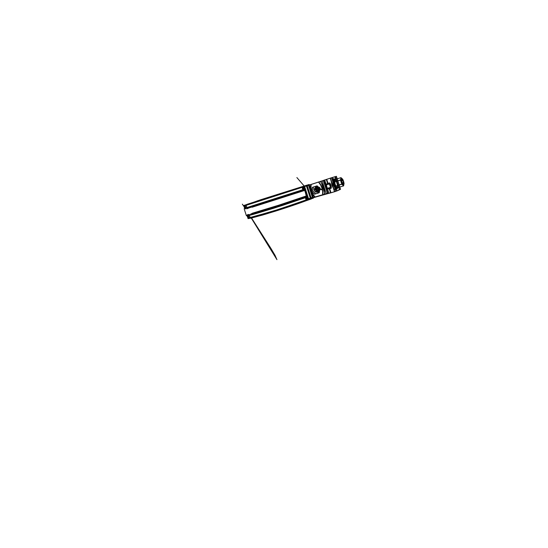 <?xml version="1.0" encoding="UTF-8"?>
<svg xmlns="http://www.w3.org/2000/svg" width="548" height="548" viewBox="0 0 548 548"><rect width="100%" height="100%" fill="white"/><g stroke="black" fill="none" stroke-linecap="round" stroke-linejoin="round"><path stroke-width="0.82" d="M304.195 190.656L304.935 190.855L306.188 195.711L304.941 190.862L306.188 195.711L304.941 190.862L304.195 190.656M305.64 196.17L278.774 205.192L252.231 213.261L278.774 205.192L305.64 196.17L301.838 197.52L305.64 196.17L306.77 199.712L305.64 196.17L306.77 199.712L278.836 209.309L252.368 217.07L278.836 209.309L306.77 199.712L305.64 196.17M247.333 208.706L247.936 208.528L247.333 208.706M252.121 207.233L303.893 190.683L302.77 187.135L246.696 205.068L304.654 186.539L308.647 199.088L279.042 209.247L256.58 215.987L249.34 217.631L256.58 215.987L279.042 209.247L307.606 199.417L322.847 194.924L308.647 199.088L311.038 198.39L307.024 185.772L311.038 198.39L308.647 199.088L304.654 186.539L318.737 181.963L304.483 186.587L308.483 199.171L307.216 199.588L306.168 196.28L277.583 205.877L250.758 213.96L277.583 205.877L306.168 196.28L306.716 195.273L305.298 190.807L304.263 190.3L303.208 186.991L244.668 205.822L245.388 208.048L244.668 205.822L246.148 205.24L304.654 186.539L308.647 199.088L304.654 186.539L307.024 185.772L304.483 186.587L308.483 199.171L322.847 194.924L322.902 191.458L322.203 188.012L320.786 184.786L318.737 181.963L304.654 186.539L307.024 185.772L311.038 198.39L308.483 199.171L322.608 195.019L322.662 191.547L321.964 188.094L320.546 184.868L318.491 182.039L304.483 186.587L308.483 199.171L307.216 199.588L306.168 196.28L302.133 197.725L306.551 195.958L306.168 196.28L307.216 199.588L310.785 198.492L306.764 185.847L245.586 205.438L304.483 186.587L308.483 199.171L307.216 199.588L306.168 196.28L306.716 195.259L305.298 190.807L306.716 195.259L305.291 190.807L304.263 190.3L303.208 186.991L304.263 190.3L304.88 190.368L304.263 190.3L303.208 186.991L304.654 186.539L296.872 177.559L304.661 186.532L302.77 187.135L304.147 186.704L302.77 187.135L303.893 190.683L302.77 187.135L298.742 188.375L302.77 187.135L303.893 190.683L252.121 207.233M248.963 217.809L256.861 215.953L279.638 209.083L307.216 199.588L279.638 209.083L256.861 215.953L248.963 217.809L271.952 211.507L303.188 201.102L271.952 211.507L248.963 217.809L247.949 218.611L251.327 218.09L265.52 214.186L286.077 207.726L311.428 198.897L307.044 185.114L306.236 185.354L310.648 199.225L306.236 185.354L303.798 186.149L304.743 189.108L305.394 189.334L307.654 196.431L307.25 196.985L308.188 199.938L307.25 196.985L274.74 207.918L255.724 213.679L247.011 215.693M247.052 215.796L274.301 208.055L307.428 196.931L273.452 208.329L251.443 214.878L247.182 215.522L246.963 215.864L248.08 215.7L253.519 214.316L281.35 205.815L303.736 198.28L307.428 196.931L307.654 196.431L273.267 207.945L254.971 213.487L246.299 215.576L248.36 214.535L246.518 215.611L250.1 214.83L272.123 208.302L307.654 196.431L305.394 189.334L304.743 189.108L303.798 186.149L243.73 205.507L244.627 208.288L304.743 189.108L244.826 208.219M247.258 208.48L304.263 190.3L247.258 208.48M311.49 197.547L310.106 197.52L311.49 197.547M306.832 186.073L307.723 185.697L306.832 186.073M310.689 198.266L324.628 194.163L310.689 198.266M320.587 181.415L306.757 185.909L320.587 181.415M324.395 194.259L310.346 198.397L324.395 194.259C324.882 189.437 323.532 185.183 320.347 181.491L306.407 186.012L320.347 181.491M248.326 204.514L298.742 188.375L248.326 204.514M317.504 187.012C315.23 188.026 316.826 192.074 319.169 191.238M318.929 191.334C316.401 192.211 314.963 187.683 317.552 186.978M316.744 187.457L317.559 187.731M318.224 188.306L318.765 190.005M318.409 189.197L318.306 190.951L317.073 192.04L315.436 191.827L314.353 190.451L314.449 188.711L315.669 187.615L317.313 187.813L318.409 189.197C318.689 190.341 318.388 191.225 317.498 191.848C314.929 193.465 312.764 188.444 315.669 187.615C316.943 187.361 317.854 187.889 318.409 189.197M322.847 194.924L322.608 195.019C323.101 190.122 321.724 185.793 318.491 182.039L318.737 181.963C321.964 185.717 323.334 190.033 322.847 194.924M312.696 198.362L313.456 198.047L309.147 184.498L308.36 184.731L312.696 198.362L311.353 198.664L313.456 198.047L309.147 184.498L307.065 185.176L309.147 184.498L308.36 184.731L312.696 198.362L309.586 199.273L312.696 198.362M247.073 215.864L248.182 218.638L262.266 215.145L275.747 211.055C292.858 205.644 304.085 201.582 308.188 199.938L311.428 198.897L308.291 199.815L311.428 198.897L307.044 185.114L260.862 199.691L245.456 205.062M302.811 186.491L303.941 186.128L308.291 199.815L303.804 186.176M307.161 200.164L308.161 199.849M306.264 200.486L305.051 196.684L306.264 200.486C302.428 202.013 291.961 205.801 276.048 210.829L251.765 217.707L250.176 217.714L249.093 214.378M303.133 190.67L301.9 186.779L303.133 190.67M310.75 198.383L308.469 198.52M306.633 185.436L304.496 186.279M246.901 207.569L246.004 204.788L247.415 204.205L301.9 186.779M305.277 185.738L308.36 184.731L305.277 185.738M307.14 185.416L308.832 184.731M302.462 201.924L279.274 209.802L261.362 215.248M298.016 187.957L256.8 201.054M244.237 208.815L305.394 189.334L244.23 208.829L244.49 208.329L304.914 189.053L244.524 208.315M330.985 192.752L329.711 188.724L328.238 188.93L327.307 188.169L328.923 193.28L330.985 192.752L328.245 193.362L328.923 193.28L326.978 187.457L328.238 188.93L331.156 188.286L329.451 182.895L328.012 183.354L326.738 179.319L324.08 180.224L324.717 179.991L326.334 185.108L326.677 183.998L328.012 183.354L326.738 179.319L330.437 178.114L324.717 179.991L326.978 187.457L326.361 184.471L329.451 182.895C330.588 183.361 331.8 187.176 331.156 188.286L329.711 188.724L330.985 192.752L334.725 191.656L330.437 178.114L335.39 176.641L339.5 189.656L335.821 191.286L331.547 177.771L330.437 178.114L334.725 191.656L335.821 191.286L330.985 192.752M339.966 189.437L336.705 191.033L332.424 177.484L330.204 178.182L334.506 191.766L335.821 191.355L330.574 192.923L329.047 188.08L330.574 192.923L327.999 193.581L326.087 187.532L327.999 193.581L327.533 193.636L323.354 180.45L320.923 181.258L323.354 180.45L327.533 193.636L325.046 194.273L320.923 181.258L310.819 184.539C309.983 189.457 311.333 193.704 314.867 197.266L315.244 197.109C311.716 193.554 310.374 189.327 311.216 184.423L323.8 180.326L322.135 180.874L326.252 193.876L327.951 193.417L315.244 197.109L313.038 194.444L311.565 191.279L310.942 187.854L311.216 184.423L322.135 180.874L326.252 193.876L314.867 197.266L325.046 194.273L320.923 181.258L310.819 184.539L310.552 187.985L311.175 191.416L312.648 194.588L314.867 197.266L334.506 191.766L330.204 178.182L326.313 179.449L327.848 184.292L326.313 179.449L323.793 180.285L325.711 186.341L326.094 184.936L329.348 183.82L330.554 187.621L326.574 188.306L323.793 180.285L332.424 177.484L336.705 191.033L340.438 189.368L336.321 176.34L332.424 177.484L335.876 176.504M338.465 186.841L337.89 187.902L336.835 187.505L335.006 184.101L334.657 179.703L335.136 179.182L336.191 179.648M335.287 179.936L334.225 179.477L333.609 180.484L334.081 184.388L335.917 187.786L336.972 188.176L337.554 187.115M326.574 193.622L327.889 193.225M312.511 184.032L322.505 180.785L312.511 184.032M316.778 187.005L316.189 187.8M327.827 193.293L327.457 193.41M323.731 180.381L323.368 180.498M318.868 191.663L319.724 189.855L319.587 188.8L318.299 187.169L317.34 186.854M315.984 187.067L317.922 187.3L319.217 188.937L319.1 191.005L317.641 192.286M330.067 192.574L330.43 192.451L330.067 192.574M339.459 189.635L335.821 191.286L331.547 177.771L335.431 176.627L339.5 189.656L335.355 176.661M325.978 179.669L326.341 179.552L325.978 179.669M323.354 180.45L323.793 180.285L323.354 180.45M339.411 189.594L340.527 189.327L336.417 176.312L335.328 176.682L339.411 189.594L335.328 176.682M322.505 180.785L323.813 180.367M337.493 185.032L334.897 176.812L337.493 185.032M315.812 187.128C317.374 186.704 318.511 187.306 319.217 188.937C319.566 190.409 319.135 191.492 317.929 192.177M318.299 192.033C321.224 190.855 319.052 185.683 316.189 187.005M318.881 191.807C315.881 192.848 314.175 187.484 317.244 186.649M317.621 186.526C316.237 187.128 315.723 188.231 316.08 189.827C316.71 191.334 317.765 191.944 319.251 191.67M334.849 179.586L334.266 179.463C333.437 179.367 333.376 181.011 334.081 184.388C335.287 187.3 336.219 188.574 336.876 188.211L337.794 187.937C337.095 188.279 336.136 186.909 334.917 183.82C334.314 180.71 334.39 179.169 335.136 179.182L335.76 179.299M338.287 187.471L337.376 187.745M327.129 184.518L329.786 183.964L329.348 183.82L330.554 187.621L330.821 187.217L329.786 183.964C330.574 184.888 330.917 185.978 330.821 187.217L327.225 188.519L326.087 187.532L325.67 185.457L326.094 184.936L329.348 183.82M329.786 183.964L330.643 185.471L331.156 188.286L330.985 185.34L329.862 183.224L329.451 182.895L329.786 183.964M340.479 180.1L341.794 184.279L334.746 186.423L333.444 182.306L340.479 180.1L333.444 182.306L334.04 179.847L340.993 177.627L334.04 179.847L333.444 182.306L334.746 186.423L341.794 184.279L343.596 185.882L336.609 187.978L334.746 186.423L336.609 187.978L343.596 185.882L344.069 183.375L337.157 185.484L344.069 183.375L342.781 179.299L335.89 181.463L342.781 179.299L340.993 177.627L340.479 180.1L341.794 184.279L343.596 185.882L344.069 183.375L343.569 181.292L342.781 179.299L340.993 177.627L342.555 179.203L343.849 182.532L343.541 184.834L342.541 184.196L341.226 180.806L341.555 178.525C341.863 178.251 342.411 178.874 343.199 180.381L343.849 182.553C344.007 184.08 343.904 184.84 343.541 184.834C343.13 185.203 342.459 184.279 341.534 182.059C341.007 179.682 341.014 178.504 341.555 178.525L340.993 177.627L340.479 180.1M343.226 183.833L343.233 181.422L341.87 179.525L341.856 181.936L343.192 183.847C342.479 184.669 340.856 178.874 341.897 179.518C342.541 178.655 344.226 184.272 343.226 183.833M333.205 179.532L332.992 181.641L333.581 184.553L334.766 187.245L336.123 188.779M337.417 188.231L337.561 187.656M335.027 179.532L334.533 179.114M331.533 182.381L333.143 187.471L331.533 182.381M335.451 189.54C336.13 189.656 336.39 188.464 336.239 185.964C336.39 188.464 336.13 189.656 335.451 189.54M334.979 181.826C333.766 179.703 332.889 178.812 332.355 179.162C332.889 178.812 333.766 179.703 334.979 181.826M333.533 178.785C334.061 178.436 334.938 179.326 336.143 181.457C334.938 179.326 334.061 178.436 333.533 178.785M337.41 185.614C337.568 188.115 337.308 189.307 336.636 189.183C335.856 189.622 334.746 188.101 333.307 184.642C332.472 180.717 332.533 178.764 333.492 178.799C332.588 178.771 332.492 180.6 333.198 184.292C334.65 187.964 335.794 189.594 336.636 189.183C337.308 189.307 337.568 188.115 337.41 185.614M335.965 186.053C336.075 188.848 335.643 189.937 334.67 189.32C333.725 189.293 331.458 185.025 331.389 181.909L331.985 185.046L333.287 187.923M334.89 179.34L336.28 181.415C335.081 179.381 334.239 178.559 333.753 178.943L332.972 180.847C332.903 182.744 333.938 186.135 335.088 187.738C336.89 189.944 337.705 189.224 337.527 185.573L337.541 187.937M334.712 181.909C333.52 179.881 332.677 179.059 332.177 179.443M320.018 188.697L319.272 192.697L315.648 193.786L312.785 190.937L313.49 186.978L317.093 185.834L320.018 188.697L318.874 189.108L318.128 193.143L314.477 194.239L311.586 191.362L312.291 187.368L315.929 186.217L318.874 189.108L318.128 193.143L314.477 194.239L311.586 191.362L312.291 187.368L315.929 186.217L318.874 189.108L320.018 188.697L319.272 192.697L314.477 194.239L315.648 193.786L312.785 190.937L311.586 191.362L312.785 190.937L313.49 186.978L312.291 187.368L317.093 185.834L315.929 186.217L317.093 185.834L320.018 188.697M315.1 191.321L316.511 191.91L317.847 191.286L318.32 189.793L317.648 188.32L316.23 187.738L314.901 188.375L314.436 189.855L315.1 191.321C313.792 190.074 314.73 187.978 315.552 187.882C316.223 187.45 317.045 187.759 318.018 188.8C318.47 190.334 318.224 191.314 317.271 191.732L317.011 191.834C316.1 191.958 315.463 191.786 315.1 191.321M314.942 190.156L315.641 186.286M321.19 189.081L320.957 189.67M321.334 189.827L321.621 189.115M320.196 189.444C320.258 187.211 317.984 186.889 317.491 187.731C316.08 188.93 318.217 191.464 319.135 190.677C318.504 190.957 317.847 190.615 317.155 189.656C316.943 188.43 317.196 187.69 317.929 187.43M319.107 191.047C318.011 191.985 315.463 188.957 317.141 187.526C317.73 186.519 320.45 186.902 320.375 189.574M251.292 218.097L276.946 259.656L274.98 255.21L270.89 248.34L251.566 218.036L270.89 248.34L274.98 255.21L276.946 259.656L251.292 218.097M251.395 217.768L251.162 217.412L251.395 217.768M245.305 208.459L242.353 204.144L245.305 208.459M248.484 217.659L247.511 214.645L248.484 217.659M245.497 208.398L245.675 208.932L245.497 208.398M249.052 217.474L248.121 214.583L249.052 217.474M246.251 208.781L246.066 208.213L246.251 208.781M245.956 207.863L245.237 205.644L245.956 207.863M247.203 208.493L247.011 207.911M246.326 215.508L244.175 208.836M246.799 215.823L246.299 215.576M340.527 189.327L336.417 176.312M336.876 188.211L337.794 187.937M335.177 179.175L334.266 179.463M335.061 185.834L335.602 185.669M336.171 189.327L336.636 189.183M333.314 187.998C332.177 186.121 331.526 184.066 331.362 181.833M343.192 183.847L335.205 186.279M341.897 179.518L333.862 182.039M315.552 187.882L316.545 187.546M317.271 191.732L317.956 191.471"/></g></svg>
